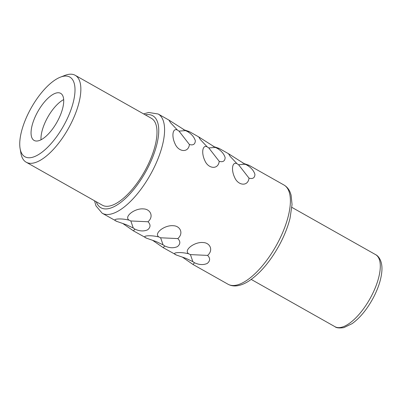 <?xml version="1.0" encoding="UTF-8"?>
<svg xmlns="http://www.w3.org/2000/svg" width="402" height="402" viewBox="0 0 402 402"><rect width="100%" height="100%" fill="white"/><g stroke="black" fill="none" stroke-linecap="round" stroke-linejoin="round"><path stroke-width="0.6" d="M63.687 99.611A27.024 10.934 119.4 0 0 47.104 118.384A27.024 10.934 -60.6 0 0 41.024 139.77M37.17 112.776A27.024 10.934 -60.6 0 0 34.105 140.424A27.024 10.934 -60.6 0 0 57.607 120.997A27.024 10.934 119.4 0 0 60.672 93.354A27.024 10.934 119.4 0 0 37.17 112.776M30.095 109.932A45.733 18.507 119.4 0 1 60.416 77.149A45.733 18.507 119.4 0 1 64.682 123.841A45.733 18.507 119.4 0 1 20.1 148.579A45.733 18.507 119.4 0 1 30.095 109.932M60.416 77.149L64.908 75.405A49.888 20.185 119.4 0 1 75.219 75.31A49.888 20.185 119.4 0 1 69.566 126.344A49.888 20.185 119.4 0 1 26.18 162.202A49.888 20.185 119.4 0 1 20.929 153.328L20.1 148.579M75.219 75.31L151.368 118.288A49.888 20.185 119.4 0 1 145.715 169.322A49.888 20.185 -60.6 0 1 102.329 205.181L26.18 162.202M122.68 223.406L133.409 230.838L134.911 229.135L133.273 228.019L130.821 220.969L147.996 221.758C154.112 216.492 150.353 209.08 143.574 208.919C134.906 207.975 123.64 216.648 129.072 220.155C120.394 217.929 110.515 218.984 116.907 221.432L102.163 213.206A56.958 23.05 119.4 0 0 151.7 172.267A56.958 23.05 119.4 0 0 158.157 114.002L168.905 120.072L170.503 122.695L177.393 130.032C172.724 127.73 171.368 135.992 174.991 143.655C178.377 152.062 188.432 153.207 189.417 144.509C193.176 145.549 195.151 144.298 195.337 140.76C194.211 137.067 191.533 133.956 187.297 131.434L189.402 131.64L183.237 129.504M147.996 221.758C150.8 224.582 150.685 227.266 147.645 229.808C143.826 231.502 139.584 231.276 134.911 229.135M152.479 240.22L163.207 247.657L164.709 245.954L163.071 244.838L160.619 237.788L177.795 238.577C183.91 233.311 180.146 225.899 173.368 225.733C164.704 224.793 153.438 233.467 158.87 236.974C150.192 234.748 140.313 235.803 146.705 238.25L133.409 230.838M177.795 238.577C180.598 241.401 180.483 244.084 177.443 246.622C173.624 248.315 169.378 248.094 164.709 245.954M182.277 257.039L193.005 264.471L194.508 262.767L192.865 261.652L190.417 254.607L207.593 255.396C213.708 250.129 209.944 242.718 203.166 242.552C194.503 241.607 183.232 250.285 188.669 253.793C179.99 251.562 170.111 252.622 176.503 255.069L163.207 247.657M207.593 255.396C210.397 258.22 210.276 260.898 207.241 263.441C203.422 265.134 199.176 264.913 194.508 262.767M116.907 221.432L126.414 224.768L133.273 228.019M130.821 220.969L129.072 220.155M146.705 238.25L156.212 241.587L163.071 244.838M160.619 237.788L158.87 236.974M176.503 255.069L186.01 258.401L192.865 261.652M190.417 254.607L188.669 253.793M189.417 144.509L178.996 131.117L185.498 130.61L168.905 120.072M219.216 161.328L208.794 147.936L215.296 147.428L198.704 136.891L200.302 139.514L207.191 146.851C202.523 144.549 201.166 152.81 204.789 160.473C208.176 168.88 218.231 170.021 219.216 161.328C222.974 162.368 224.949 161.117 225.135 157.579C224.009 153.886 221.326 150.775 217.095 148.248L219.201 148.454L213.03 146.318M249.014 178.141L238.592 164.755L245.094 164.247L228.502 153.705L230.1 156.333L236.989 163.669C232.321 161.363 230.959 169.629 234.587 177.292C237.974 185.694 248.024 186.84 249.014 178.141C252.773 179.181 254.747 177.935 254.933 174.398C253.808 170.704 251.124 167.594 246.893 165.066L248.999 165.272L242.828 163.137M185.498 130.61L187.297 131.434M177.393 130.032L178.996 131.117M215.296 147.428L217.095 148.248M207.191 146.851L208.794 147.936M245.094 164.247L246.893 165.066M236.989 163.669L238.592 164.755M145.278 114.851A52.798 21.366 119.4 0 1 146.815 169.765A52.798 21.366 119.4 0 1 96.239 201.744M248.999 165.272L283.968 185.01A56.958 23.05 119.4 0 1 277.511 243.275A56.958 23.05 119.4 0 1 227.979 284.214L193.005 264.476M291.887 207.382L375.629 254.647A41.366 16.738 119.4 0 1 370.94 296.962A41.366 16.738 119.4 0 1 334.966 326.695L251.225 279.43M94.54 200.784L95.957 205.849L102.163 213.206M228.502 153.705L219.201 148.454M198.704 136.891L189.402 131.64M283.968 185.01C286.757 186.639 288.817 189.071 290.154 192.312L291.093 195.111L292.048 204.523L290.033 218.266C287.872 226.844 284.4 235.627 279.601 244.607C270.435 261.345 260.114 273.541 248.642 281.184C244.773 283.651 241.034 285.164 237.431 285.737C233.964 286.269 230.813 285.762 227.979 284.214M375.629 254.647C377.624 255.486 382.609 259.888 381.9 270.647C381.282 279.099 378.322 288.314 373.036 298.294C366.905 309.53 359.926 317.987 352.097 323.66L343.836 327.63C339.263 328.253 336.308 327.942 334.966 326.695M143.579 113.892L148.705 112.48L158.157 114.002"/></g></svg>
